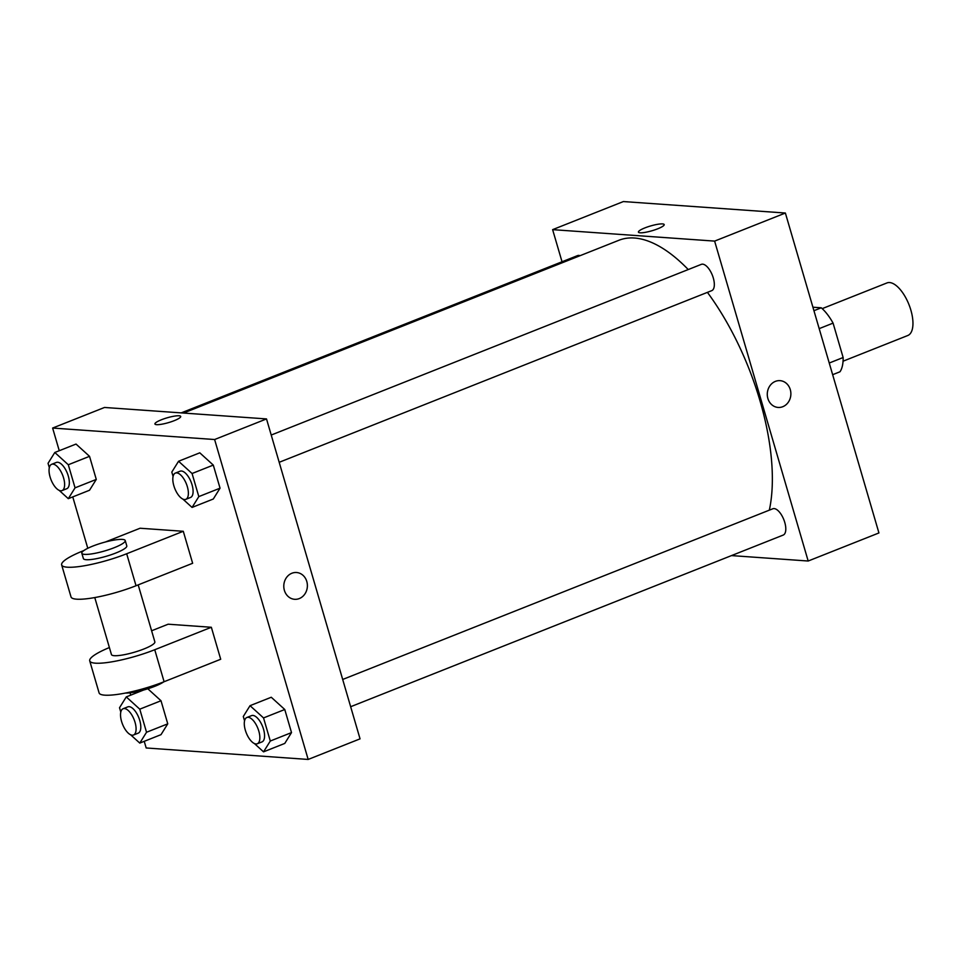 <?xml version="1.0" encoding="UTF-8"?>
<svg xmlns="http://www.w3.org/2000/svg" width="961" height="961" viewBox="0 0 961 961"><rect width="100%" height="100%" fill="white"/><g stroke="black" fill="none" stroke-linecap="round" stroke-linejoin="round"><path stroke-width="1.44" d="M843.061 361.204L907.809 335.497A28.265 12.469 -111.6 0 0 908.974 304.625A28.265 12.469 -111.6 0 0 886.955 282.942L822.208 308.637M812.922 307.208L821.259 307.796A38.512 16.986 -111.6 0 1 833.079 323.124L843.133 357.516A38.512 16.986 -111.6 0 1 839.974 371.787L832.646 374.694M829.247 363.03L843.133 357.516M819.18 328.638L833.079 323.124M813.943 310.703L821.259 307.796M562.029 261.764L552.623 229.643L623.377 201.558L785.377 213.03L878.931 532.947L808.177 561.02L731.477 555.59M767.875 398.491A13.43 11.796 -86 0 1 780.032 380.652A13.43 11.796 -86 0 1 790.843 394.875A13.43 11.796 -86 0 1 778.134 407.44A13.43 11.796 -86 0 1 767.875 398.491M552.623 229.643L714.624 241.103L785.377 213.03M714.624 241.103L808.177 561.02M342.693 679.463L772.8 508.777A14.139 6.234 68.4 0 1 784.765 522.4A14.139 6.234 68.4 0 1 783.227 535.061L350.657 706.719M279.183 462.301L711.765 290.642A14.139 6.234 -111.6 0 0 712.341 275.206A14.139 6.234 -111.6 0 0 701.326 264.359L271.218 435.045M181.197 412.894L577.573 255.602A14.139 6.234 68.4 0 1 580.084 255.686M707.416 292.36A166.806 73.553 68.4 0 1 760.043 400.965A166.806 73.553 68.4 0 1 769.329 510.159M183.515 413.05L618.872 240.286A166.806 73.553 68.4 0 1 688.244 269.548M664.195 224.586A13.43 2.499 -16.3 0 0 644.903 227.901A13.43 2.499 163.7 0 1 664.195 224.586A13.43 2.499 163.7 0 1 652.014 230.748A13.43 2.499 163.7 0 1 638.416 232.118A13.43 2.499 163.7 0 1 644.903 227.901A13.43 2.499 -16.3 0 0 638.428 232.118M778.134 407.44A13.43 11.796 94 0 0 790.843 394.875A13.43 11.796 94 0 0 780.032 380.652M59.258 450.721L52.627 428.053L104.509 407.464L266.509 418.924L360.051 738.853L308.169 759.442L146.18 747.97L144.234 741.327M120.786 712.065L119.524 707.74L126.275 696.917L139.777 709.17L146.528 732.258L139.777 743.093L130.612 734.769M133.519 735.009L138.24 733.135A14.139 6.234 -111.6 0 0 138.816 717.699A14.139 6.234 -111.6 0 0 127.813 706.864L123.092 708.737A14.139 6.234 -111.6 0 0 121.999 722.792A14.139 6.234 -111.6 0 0 132.21 735.201A14.139 6.234 -111.6 0 0 133.519 735.009A14.139 6.234 -111.6 0 0 134.096 719.573A14.139 6.234 -111.6 0 0 123.092 708.737M139.777 709.17L161.004 700.749L147.826 688.785L161.004 700.749L167.755 723.837L161.004 734.66L139.777 743.093M126.275 696.917L143.585 690.034M146.528 732.258L167.755 723.837L161.004 734.66M49.311 467.647L48.05 463.322L54.801 452.487L68.303 464.752L75.054 487.84L68.303 498.675L59.138 490.338M62.045 490.59L66.765 488.717A14.139 6.234 -111.6 0 0 67.342 473.28A14.139 6.234 -111.6 0 0 56.339 462.445L51.618 464.319A14.139 6.234 -111.6 0 0 50.525 478.374A14.139 6.234 -111.6 0 0 60.735 490.783A14.139 6.234 -111.6 0 0 62.045 490.59A14.139 6.234 -111.6 0 0 62.633 475.154A14.139 6.234 -111.6 0 0 51.618 464.319M54.801 452.487L76.027 444.066L89.529 456.331L96.28 479.419L89.529 490.242L68.303 498.675M68.303 464.752L89.529 456.331L96.28 479.419L89.529 490.242M75.054 487.84L96.28 479.419M244.55 720.822L243.289 716.498L250.04 705.674L263.53 717.927L270.293 741.027L263.542 751.85L254.377 743.526M257.284 743.766L262.005 741.904A14.139 6.234 -111.6 0 0 262.581 726.456A14.139 6.234 -111.6 0 0 251.578 715.621L246.857 717.495A14.139 6.234 -111.6 0 0 245.764 731.549A14.139 6.234 -111.6 0 0 255.962 743.958A14.139 6.234 -111.6 0 0 257.284 743.766A14.139 6.234 -111.6 0 0 257.86 728.33A14.139 6.234 -111.6 0 0 246.857 717.495M250.04 705.674L271.266 697.254L284.768 709.506L291.519 732.594L284.768 743.43L263.542 751.85M263.53 717.927L284.768 709.506L291.519 732.594L284.768 743.43M270.293 741.027L291.519 732.594M173.076 476.404L171.815 472.079L178.566 461.256L192.068 473.509L198.819 496.597L192.068 507.432L182.902 499.107M185.809 499.348L190.53 497.474A14.139 6.234 -111.6 0 0 191.107 482.038A14.139 6.234 -111.6 0 0 180.103 471.202L175.382 473.076A14.139 6.234 -111.6 0 0 174.289 487.131A14.139 6.234 -111.6 0 0 184.5 499.54A14.139 6.234 -111.6 0 0 185.809 499.348A14.139 6.234 -111.6 0 0 186.386 483.912A14.139 6.234 -111.6 0 0 175.382 473.076M178.566 461.256L199.792 452.823L213.294 465.088L220.045 488.176L213.294 499.011L192.068 507.432M192.068 473.509L213.294 465.088L220.045 488.176L213.294 499.011M198.819 496.597L220.045 488.176M130.72 695.139L130.047 692.821M87.787 548.299L72.76 496.897M180.704 416.449A13.43 2.499 -16.3 0 0 161.412 419.765A13.43 2.499 163.7 0 1 180.704 416.449A13.43 2.499 163.7 0 1 168.523 422.612A13.43 2.499 163.7 0 1 154.925 423.981A13.43 2.499 163.7 0 1 161.412 419.765A13.43 2.499 -16.3 0 0 154.937 423.981M52.627 428.053L214.615 439.525L266.509 418.924L360.051 738.853M104.509 407.464L266.509 418.924M284.384 590.354A13.43 11.796 -86 0 1 296.541 572.516A13.43 11.796 -86 0 1 307.352 586.739A13.43 11.796 -86 0 1 294.643 599.304A13.43 11.796 -86 0 1 284.384 590.354M214.615 439.525L308.169 759.442M294.643 599.304A13.43 11.796 94 0 0 307.352 586.739A13.43 11.796 94 0 0 296.541 572.516M199.792 452.823L213.294 465.088M76.027 444.066L89.529 456.331M161.004 700.749L167.755 723.837M271.266 697.254L284.768 709.506M183.287 531.289L192.644 563.278L136.03 585.742A45.239 8.421 -16.3 0 1 71.018 596.913L61.66 564.924A45.239 8.421 -16.3 0 0 126.684 553.752L183.287 531.289L140.09 528.238L105.398 541.992M211.348 627.269L154.745 649.732A45.239 8.421 163.7 0 1 89.733 660.892L99.091 692.893A45.239 8.421 -16.3 0 0 164.103 681.721L220.706 659.258L211.348 627.269L168.151 624.206L151.61 630.776M94.779 597.574L111.44 654.549A22.62 4.216 -16.3 0 0 114.275 655.69A22.62 4.216 -16.3 0 0 139.309 650.669A22.62 4.216 -16.3 0 0 154.853 641.852L138.192 584.889M89.733 660.892A45.239 8.421 163.7 0 1 109.386 647.546M125.567 693.037A22.62 4.216 -16.3 0 0 145.243 689.566A22.62 4.216 -16.3 0 0 163.694 681.89M81.817 553.236L83.379 558.569A22.62 4.216 -16.3 0 0 106.263 556.275A22.62 4.216 -16.3 0 0 126.792 545.872L125.23 540.55A22.62 4.216 163.7 0 1 104.701 550.941A22.62 4.216 163.7 0 1 81.817 553.236A22.62 4.216 163.7 0 1 97.361 544.419A22.62 4.216 163.7 0 1 122.395 539.409A22.62 4.216 163.7 0 1 125.23 540.55M83.895 550.533L83.487 550.701A45.239 8.421 -16.3 0 0 61.66 564.924M154.745 649.732L164.103 681.721M126.684 553.752L136.03 585.742"/></g></svg>

